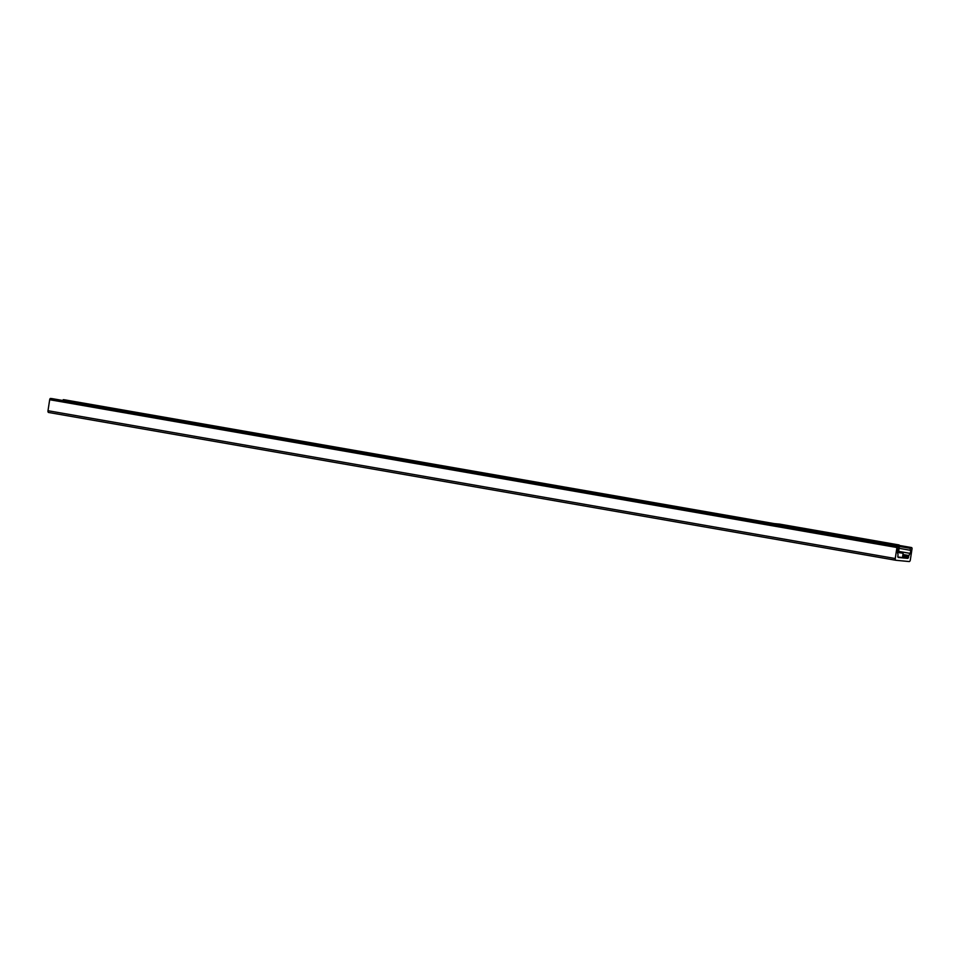 <?xml version="1.0" encoding="UTF-8"?>
<svg xmlns="http://www.w3.org/2000/svg" width="960" height="960" viewBox="0 0 960 960"><rect width="100%" height="100%" fill="white"/><g stroke="black" fill="none" stroke-linecap="round" stroke-linejoin="round"><path stroke-width="1.44" d="M51.6 398.544L898.86 546.348L897.96 549.108A2.7 1.404 99.9 0 0 897.492 552.168L897.972 554.484A1.356 0.696 -80.1 0 1 897.984 555.264L897.852 556.068A1.356 0.696 99.9 0 0 898.32 557.46A1.356 0.696 99.9 0 0 898.356 557.472L907.632 558.36A1.356 0.696 99.9 0 0 908.532 557.088L908.664 556.284A1.356 0.696 -80.1 0 1 908.904 555.528L910.068 553.368A2.7 1.404 99.9 0 0 910.536 550.308L910.128 548.328L911.508 547.56A1.356 0.696 -80.1 0 1 911.532 547.56A1.356 0.696 -80.1 0 1 912 548.952L910.32 559.968A1.692 0.876 -80.1 0 1 909.18 561.552L895.884 560.28A1.692 0.876 -80.1 0 1 895.848 560.268A1.692 0.876 -80.1 0 1 895.26 558.528L896.94 547.512A1.356 0.696 -80.1 0 1 897.852 546.252L50.592 398.448A1.356 0.696 99.9 0 0 49.68 399.72L48 410.724A1.692 0.876 99.9 0 0 48.588 412.476A1.692 0.876 99.9 0 0 48.624 412.476L895.812 560.268M64.296 399.768A1.356 0.696 99.9 0 0 64.272 399.756A1.356 0.696 99.9 0 0 64.248 399.756L62.856 400.512M792.12 526.428L786.528 525.684L792.12 526.428M837.612 534.36L832.02 533.628L837.612 534.36M883.104 542.304L877.512 541.56L883.104 542.304M891.228 545.016L891.708 544.248L899.1 544.956L779.688 524.124L772.296 523.416L771.84 524.076M779.688 524.124L899.1 544.956L899.016 547.116M426.468 463.824L427.836 463.32L891.708 544.248M772.164 523.44L427.14 463.248M898.392 548.292L898.296 548.928M898.68 551.052L899.412 546.264M417.624 462.396L888.84 544.596M417.684 462.348L888.792 544.524M898.056 548.928L898.788 552.252M897.588 552.336L901.584 552.708L897.48 552.492M897.504 552.252L900.792 552.744M895.26 558.528L48 410.724M911.508 547.56L899.352 545.436L911.532 547.56M774.096 523.584L64.248 399.756L774.108 523.584M910.512 547.464L899.352 545.508M773.1 523.488L63.24 399.66M910.128 548.328L899.388 546.456M910.536 550.308L899.1 548.316M910.068 553.368L898.716 551.388M908.904 555.528L902.94 554.496M908.664 556.284L902.832 555.264M908.532 557.088L902.7 556.068M907.632 558.36L902.496 557.46M907.5 558.348L902.484 557.484M897.852 546.252L50.592 398.448M896.94 547.512L49.68 399.72M891.252 544.872L771.84 524.04M897.564 552.504L903.144 553.224L902.472 557.568L897.912 557.004M897.468 552.072L900.732 552.564L897.468 552.072M902.472 557.568L901.536 557.508M895.848 560.268L48.588 412.476M901.584 552.708L903.144 553.224"/></g></svg>

